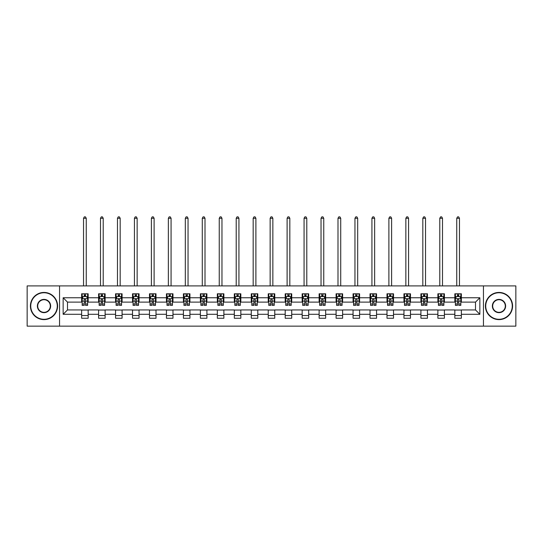 <?xml version="1.0" encoding="UTF-8"?>
<svg xmlns="http://www.w3.org/2000/svg" width="543" height="543" viewBox="0 0 543 543"><rect width="100%" height="100%" fill="white"/><g stroke="black" fill="none" stroke-linecap="round" stroke-linejoin="round"><path stroke-width="0.81" d="M483.446 326.146L515.85 326.146L515.85 285.91L483.446 285.91L483.446 326.146L59.554 326.146L59.554 285.91L27.15 285.91L27.15 326.146L59.554 326.146M483.446 285.91L59.554 285.91M461.367 297.761L461.367 293.79L454.844 293.79L454.844 297.761L444.405 297.761L444.405 293.79L437.882 293.79L437.882 297.761L427.443 297.761L427.443 293.79L420.913 293.79L420.913 297.761L410.474 297.761L410.474 293.79L403.951 293.79L403.951 297.761L393.512 297.761L393.512 293.79L386.989 293.79L386.989 297.761L376.55 297.761L376.55 293.79L370.021 293.79L370.021 297.761L359.581 297.761L359.581 293.79L353.059 293.79L353.059 297.761L342.619 297.761L342.619 293.79L336.097 293.79L336.097 297.761L325.657 297.761L325.657 293.79L319.128 293.79L319.128 297.761L308.689 297.761L308.689 293.79L302.166 293.79L302.166 297.761L291.727 297.761L291.727 293.79L285.204 293.79L285.204 297.761L274.765 297.761L274.765 293.79L268.235 293.79L268.235 297.761L257.796 297.761L257.796 293.79L251.273 293.79L251.273 297.761L240.834 297.761L240.834 293.79L234.311 293.79L234.311 297.761L223.872 297.761L223.872 293.79L217.343 293.79L217.343 297.761L206.903 297.761L206.903 293.79L200.381 293.79L200.381 297.761L189.941 297.761L189.941 293.79L183.419 293.79L183.419 297.761L172.979 297.761L172.979 293.79L166.45 293.79L166.45 297.761L156.011 297.761L156.011 293.79L149.488 293.79L149.488 297.761L139.049 297.761L139.049 293.79L132.526 293.79L132.526 297.761L122.087 297.761L122.087 293.79L115.557 293.79L115.557 297.761L105.118 297.761L105.118 293.79L98.595 293.79L98.595 297.761L88.156 297.761L88.156 293.79L81.633 293.79L81.633 297.761L63.144 297.761L63.144 314.288L67.495 309.944L81.633 309.944L81.633 318.259L88.156 318.259L88.156 309.944L98.595 309.944L98.595 318.259L105.118 318.259L105.118 309.944L115.557 309.944L115.557 318.259L122.087 318.259L122.087 309.944L132.526 309.944L132.526 318.259L139.049 318.259L139.049 309.944L149.488 309.944L149.488 318.259L156.011 318.259L156.011 309.944L166.45 309.944L166.45 318.259L172.979 318.259L172.979 309.944L183.419 309.944L183.419 318.259L189.941 318.259L189.941 309.944L200.381 309.944L200.381 318.259L206.903 318.259L206.903 309.944L217.343 309.944L217.343 318.259L223.872 318.259L223.872 309.944L234.311 309.944L234.311 318.259L240.834 318.259L240.834 309.944L251.273 309.944L251.273 318.259L257.796 318.259L257.796 309.944L268.235 309.944L268.235 318.259L274.765 318.259L274.765 309.944L285.204 309.944L285.204 318.259L291.727 318.259L291.727 309.944L302.166 309.944L302.166 318.259L308.689 318.259L308.689 309.944L319.128 309.944L319.128 318.259L325.657 318.259L325.657 309.944L336.097 309.944L336.097 318.259L342.619 318.259L342.619 309.944L353.059 309.944L353.059 318.259L359.581 318.259L359.581 309.944L370.021 309.944L370.021 318.259L376.55 318.259L376.55 309.944L386.989 309.944L386.989 318.259L393.512 318.259L393.512 309.944L403.951 309.944L403.951 318.259L410.474 318.259L410.474 309.944L420.913 309.944L420.913 318.259L427.443 318.259L427.443 309.944L437.882 309.944L437.882 318.259L444.405 318.259L444.405 309.944L454.844 309.944L454.844 318.259L461.367 318.259L461.367 309.944L475.505 309.944L475.505 302.112L461.367 302.112L461.367 297.761L479.856 297.761L479.856 314.288L461.367 314.288M454.844 314.288L444.405 314.288M437.882 314.288L427.443 314.288M420.913 314.288L410.474 314.288M403.951 314.288L393.512 314.288M386.989 314.288L376.55 314.288M370.021 314.288L359.581 314.288M353.059 314.288L342.619 314.288M336.097 314.288L325.657 314.288M319.128 314.288L308.689 314.288M302.166 314.288L291.727 314.288M285.204 314.288L274.765 314.288M268.235 314.288L257.796 314.288M251.273 314.288L240.834 314.288M234.311 314.288L223.872 314.288M217.343 314.288L206.903 314.288M200.381 314.288L189.941 314.288M183.419 314.288L172.979 314.288M166.45 314.288L156.011 314.288M149.488 314.288L139.049 314.288M132.526 314.288L122.087 314.288M115.557 314.288L105.118 314.288M98.595 314.288L88.156 314.288M81.633 314.288L63.144 314.288M454.844 297.761L454.844 302.112L444.405 302.112L444.405 297.761M437.882 297.761L437.882 302.112L427.443 302.112L427.443 297.761M420.913 297.761L420.913 302.112L410.474 302.112L410.474 297.761M403.951 297.761L403.951 302.112L393.512 302.112L393.512 297.761M386.989 297.761L386.989 302.112L376.55 302.112L376.55 297.761M370.021 297.761L370.021 302.112L359.581 302.112L359.581 297.761M353.059 297.761L353.059 302.112L342.619 302.112L342.619 297.761M336.097 297.761L336.097 302.112L325.657 302.112L325.657 297.761M319.128 297.761L319.128 302.112L308.689 302.112L308.689 297.761M302.166 297.761L302.166 302.112L291.727 302.112L291.727 297.761M285.204 297.761L285.204 302.112L274.765 302.112L274.765 297.761M268.235 297.761L268.235 302.112L257.796 302.112L257.796 297.761M251.273 297.761L251.273 302.112L240.834 302.112L240.834 297.761M234.311 297.761L234.311 302.112L223.872 302.112L223.872 297.761M217.343 297.761L217.343 302.112L206.903 302.112L206.903 297.761M200.381 297.761L200.381 302.112L189.941 302.112L189.941 297.761M183.419 297.761L183.419 302.112L172.979 302.112L172.979 297.761M166.45 297.761L166.45 302.112L156.011 302.112L156.011 297.761M149.488 297.761L149.488 302.112L139.049 302.112L139.049 297.761M132.526 297.761L132.526 302.112L122.087 302.112L122.087 297.761M115.557 297.761L115.557 302.112L105.118 302.112L105.118 297.761M98.595 297.761L98.595 302.112L88.156 302.112L88.156 297.761M81.633 297.761L81.633 302.112L67.495 302.112L63.144 297.761M67.495 302.112L67.495 309.944M479.856 314.288L475.505 309.944M475.505 302.112L479.856 297.761M81.633 296.512L82.176 296.512M84.24 296.512L85.543 296.512M87.613 296.512L88.156 296.512M81.633 302.003L82.176 302.003M84.24 302.003L85.543 302.003M87.613 302.003L88.156 302.003M81.633 310.053L88.156 310.053M81.633 315.544L88.156 315.544M98.595 310.053L105.118 310.053M98.595 315.544L105.118 315.544M98.595 296.512L99.138 296.512M101.208 296.512L102.512 296.512M104.575 296.512L105.118 296.512M98.595 302.003L99.138 302.003M101.208 302.003L102.512 302.003M104.575 302.003L105.118 302.003M115.557 310.053L122.087 310.053M115.557 315.544L122.087 315.544M115.557 296.512L116.1 296.512M118.17 296.512L119.474 296.512M121.544 296.512L122.087 296.512M115.557 302.003L116.1 302.003M118.17 302.003L119.474 302.003M121.544 302.003L122.087 302.003M132.526 310.053L139.049 310.053M132.526 315.544L139.049 315.544M132.526 296.512L133.069 296.512M135.132 296.512L136.436 296.512M138.506 296.512L139.049 296.512M132.526 302.003L133.069 302.003M135.132 302.003L136.436 302.003M138.506 302.003L139.049 302.003M149.488 310.053L156.011 310.053M149.488 315.544L156.011 315.544M149.488 296.512L150.031 296.512M152.101 296.512L153.404 296.512M155.468 296.512L156.011 296.512M149.488 302.003L150.031 302.003M152.101 302.003L153.404 302.003M155.468 302.003L156.011 302.003M166.45 310.053L172.979 310.053M166.45 315.544L172.979 315.544M166.45 296.512L166.993 296.512M169.063 296.512L170.366 296.512M172.436 296.512L172.979 296.512M166.45 302.003L166.993 302.003M169.063 302.003L170.366 302.003M172.436 302.003L172.979 302.003M183.419 310.053L189.941 310.053M183.419 315.544L189.941 315.544M183.419 296.512L183.962 296.512M186.025 296.512L187.328 296.512M189.398 296.512L189.941 296.512M183.419 302.003L183.962 302.003M186.025 302.003L187.328 302.003M189.398 302.003L189.941 302.003M200.381 310.053L206.903 310.053M200.381 315.544L206.903 315.544M200.381 296.512L200.924 296.512M202.994 296.512L204.297 296.512M206.36 296.512L206.903 296.512M200.381 302.003L200.924 302.003M202.994 302.003L204.297 302.003M206.36 302.003L206.903 302.003M217.343 310.053L223.872 310.053M217.343 315.544L223.872 315.544M217.343 296.512L217.886 296.512M219.956 296.512L221.259 296.512M223.329 296.512L223.872 296.512M217.343 302.003L217.886 302.003M219.956 302.003L221.259 302.003M223.329 302.003L223.872 302.003M234.311 310.053L240.834 310.053M234.311 315.544L240.834 315.544M234.311 296.512L234.854 296.512M236.918 296.512L238.221 296.512M240.291 296.512L240.834 296.512M234.311 302.003L234.854 302.003M236.918 302.003L238.221 302.003M240.291 302.003L240.834 302.003M251.273 310.053L257.796 310.053M251.273 315.544L257.796 315.544M251.273 296.512L251.816 296.512M253.886 296.512L255.19 296.512M257.253 296.512L257.796 296.512M251.273 302.003L251.816 302.003M253.886 302.003L255.19 302.003M257.253 302.003L257.796 302.003M268.235 310.053L274.765 310.053M268.235 315.544L274.765 315.544M268.235 296.512L268.778 296.512M270.848 296.512L272.152 296.512M274.222 296.512L274.765 296.512M268.235 302.003L268.778 302.003M270.848 302.003L272.152 302.003M274.222 302.003L274.765 302.003M285.204 310.053L291.727 310.053M285.204 315.544L291.727 315.544M285.204 296.512L285.747 296.512M287.81 296.512L289.114 296.512M291.184 296.512L291.727 296.512M285.204 302.003L285.747 302.003M287.81 302.003L289.114 302.003M291.184 302.003L291.727 302.003M302.166 310.053L308.689 310.053M302.166 315.544L308.689 315.544M302.166 296.512L302.709 296.512M304.779 296.512L306.082 296.512M308.146 296.512L308.689 296.512M302.166 302.003L302.709 302.003M304.779 302.003L306.082 302.003M308.146 302.003L308.689 302.003M319.128 310.053L325.657 310.053M319.128 315.544L325.657 315.544M319.128 296.512L319.671 296.512M321.741 296.512L323.044 296.512M325.114 296.512L325.657 296.512M319.128 302.003L319.671 302.003M321.741 302.003L323.044 302.003M325.114 302.003L325.657 302.003M336.097 310.053L342.619 310.053M336.097 315.544L342.619 315.544M336.097 296.512L336.64 296.512M338.703 296.512L340.006 296.512M342.076 296.512L342.619 296.512M336.097 302.003L336.64 302.003M338.703 302.003L340.006 302.003M342.076 302.003L342.619 302.003M353.059 310.053L359.581 310.053M353.059 315.544L359.581 315.544M353.059 296.512L353.602 296.512M355.672 296.512L356.975 296.512M359.038 296.512L359.581 296.512M353.059 302.003L353.602 302.003M355.672 302.003L356.975 302.003M359.038 302.003L359.581 302.003M370.021 310.053L376.55 310.053M370.021 315.544L376.55 315.544M370.021 296.512L370.564 296.512M372.634 296.512L373.937 296.512M376.007 296.512L376.55 296.512M370.021 302.003L370.564 302.003M372.634 302.003L373.937 302.003M376.007 302.003L376.55 302.003M386.989 310.053L393.512 310.053M386.989 315.544L393.512 315.544M386.989 296.512L387.532 296.512M389.596 296.512L390.899 296.512M392.969 296.512L393.512 296.512M386.989 302.003L387.532 302.003M389.596 302.003L390.899 302.003M392.969 302.003L393.512 302.003M403.951 310.053L410.474 310.053M403.951 315.544L410.474 315.544M403.951 296.512L404.494 296.512M406.564 296.512L407.868 296.512M409.931 296.512L410.474 296.512M403.951 302.003L404.494 302.003M406.564 302.003L407.868 302.003M409.931 302.003L410.474 302.003M420.913 310.053L427.443 310.053M420.913 315.544L427.443 315.544M420.913 296.512L421.456 296.512M423.526 296.512L424.83 296.512M426.9 296.512L427.443 296.512M420.913 302.003L421.456 302.003M423.526 302.003L424.83 302.003M426.9 302.003L427.443 302.003M437.882 310.053L444.405 310.053M437.882 315.544L444.405 315.544M437.882 296.512L438.425 296.512M440.488 296.512L441.792 296.512M443.862 296.512L444.405 296.512M437.882 302.003L438.425 302.003M440.488 302.003L441.792 302.003M443.862 302.003L444.405 302.003M454.844 310.053L461.367 310.053M454.844 315.544L461.367 315.544M454.844 296.512L455.387 296.512M457.457 296.512L458.76 296.512M460.824 296.512L461.367 296.512M454.844 302.003L455.387 302.003M457.457 302.003L458.76 302.003M460.824 302.003L461.367 302.003M85.543 295.209L84.24 295.209M87.613 304.012L85.543 304.012L85.543 305.376L87.613 305.376L87.613 298.738L86.527 296.566L83.262 296.566L82.176 298.738L82.176 305.376L84.24 305.376L84.24 304.012L82.176 304.012M82.176 298.738L82.176 293.79M87.613 298.738L87.613 293.79M84.24 296.566L84.24 293.79M85.543 293.79L85.543 296.566M85.543 304.012L85.543 299.56C85.108 298.718 84.674 298.718 84.24 299.56L84.24 304.012M86.256 285.91L86.256 218.272L83.534 218.272L83.534 285.91M83.534 218.272L84.348 216.854L85.434 216.854L86.256 218.272M44.003 292.758A13.27 13.27 0 0 0 30.741 306.028A13.27 13.27 0 0 0 44.003 319.291A13.27 13.27 0 0 0 57.273 306.028A13.27 13.27 0 0 0 44.003 292.758M44.003 319.617A13.595 13.595 0 0 1 30.415 306.028A13.595 13.595 0 0 1 44.003 292.433A13.595 13.595 0 0 1 57.599 306.028A13.595 13.595 0 0 1 44.003 319.617M44.003 299.39A6.631 6.631 0 0 1 50.642 306.028A6.631 6.631 0 0 1 44.003 312.659A6.631 6.631 0 0 1 37.372 306.028A6.631 6.631 0 0 1 44.003 299.39M44.003 312.334A6.306 6.306 0 0 0 50.316 306.028A6.306 6.306 0 0 0 44.003 299.722A6.306 6.306 0 0 0 37.698 306.028A6.306 6.306 0 0 0 44.003 312.334M498.997 292.758A13.27 13.27 0 0 0 485.727 306.028A13.27 13.27 0 0 0 498.997 319.291A13.27 13.27 0 0 0 512.259 306.028A13.27 13.27 0 0 0 498.997 292.758M498.997 319.617A13.595 13.595 0 0 1 485.401 306.028A13.595 13.595 0 0 1 498.997 292.433A13.595 13.595 0 0 1 512.585 306.028A13.595 13.595 0 0 1 498.997 319.617M498.997 299.39A6.631 6.631 0 0 1 505.628 306.028A6.631 6.631 0 0 1 498.997 312.659A6.631 6.631 0 0 1 492.358 306.028A6.631 6.631 0 0 1 498.997 299.39M498.997 312.334A6.306 6.306 0 0 0 505.302 306.028A6.306 6.306 0 0 0 498.997 299.722A6.306 6.306 0 0 0 492.684 306.028A6.306 6.306 0 0 0 498.997 312.334M102.512 295.209L101.208 295.209M104.575 304.012L102.512 304.012L102.512 305.376L104.575 305.376L104.575 298.738L103.489 296.566L100.224 296.566L99.138 298.738L99.138 305.376L101.208 305.376L101.208 304.012L99.138 304.012M99.138 298.738L99.138 293.79M104.575 298.738L104.575 293.79M101.208 296.566L101.208 293.79M102.512 293.79L102.512 296.566M102.512 304.012L102.512 299.56C102.077 298.718 101.643 298.718 101.208 299.56L101.208 304.012M103.218 285.91L103.218 218.272L100.496 218.272L100.496 285.91M100.496 218.272L101.317 216.854L102.403 216.854L103.218 218.272M119.474 295.209L118.17 295.209M121.544 304.012L119.474 304.012L119.474 305.376L121.544 305.376L121.544 298.738L120.451 296.566L117.193 296.566L116.1 298.738L116.1 305.376L118.17 305.376L118.17 304.012L116.1 304.012M116.1 298.738L116.1 293.79M121.544 298.738L121.544 293.79M118.17 296.566L118.17 293.79M119.474 293.79L119.474 296.566M119.474 304.012L119.474 299.56C119.039 298.718 118.605 298.718 118.17 299.56L118.17 304.012M120.179 285.91L120.179 218.272L117.464 218.272L117.464 285.91M117.464 218.272L118.279 216.854L119.365 216.854L120.179 218.272M136.436 295.209L135.132 295.209M138.506 304.012L136.436 304.012L136.436 305.376L138.506 305.376L138.506 298.738L137.42 296.566L134.155 296.566L133.069 298.738L133.069 305.376L135.132 305.376L135.132 304.012L133.069 304.012M133.069 298.738L133.069 293.79M138.506 298.738L138.506 293.79M135.132 296.566L135.132 293.79M136.436 293.79L136.436 296.566M136.436 304.012L136.436 299.56C136.001 298.718 135.567 298.718 135.132 299.56L135.132 304.012M137.148 285.91L137.148 218.272L134.426 218.272L134.426 285.91M134.426 218.272L135.241 216.854L136.327 216.854L137.148 218.272M153.404 295.209L152.101 295.209M155.468 304.012L153.404 304.012L153.404 305.376L155.468 305.376L155.468 298.738L154.382 296.566L151.117 296.566L150.031 298.738L150.031 305.376L152.101 305.376L152.101 304.012L150.031 304.012M150.031 298.738L150.031 293.79M155.468 298.738L155.468 293.79M152.101 296.566L152.101 293.79M153.404 293.79L153.404 296.566M153.404 304.012L153.404 299.56C152.97 298.718 152.535 298.718 152.101 299.56L152.101 304.012M154.11 285.91L154.11 218.272L151.388 218.272L151.388 285.91M151.388 218.272L152.21 216.854L153.296 216.854L154.11 218.272M170.366 295.209L169.063 295.209M172.436 304.012L170.366 304.012L170.366 305.376L172.436 305.376L172.436 298.738L171.344 296.566L168.086 296.566L166.993 298.738L166.993 305.376L169.063 305.376L169.063 304.012L166.993 304.012M166.993 298.738L166.993 293.79M172.436 298.738L172.436 293.79M169.063 296.566L169.063 293.79M170.366 293.79L170.366 296.566M170.366 304.012L170.366 299.56C169.932 298.718 169.497 298.718 169.063 299.56L169.063 304.012M171.072 285.91L171.072 218.272L168.357 218.272L168.357 285.91M168.357 218.272L169.172 216.854L170.258 216.854L171.072 218.272M187.328 295.209L186.025 295.209M189.398 304.012L187.328 304.012L187.328 305.376L189.398 305.376L189.398 298.738L188.312 296.566L185.048 296.566L183.962 298.738L183.962 305.376L186.025 305.376L186.025 304.012L183.962 304.012M183.962 298.738L183.962 293.79M189.398 298.738L189.398 293.79M186.025 296.566L186.025 293.79M187.328 293.79L187.328 296.566M187.328 304.012L187.328 299.56C186.894 298.718 186.459 298.718 186.025 299.56L186.025 304.012M188.041 285.91L188.041 218.272L185.319 218.272L185.319 285.91M185.319 218.272L186.134 216.854L187.22 216.854L188.041 218.272M204.297 295.209L202.994 295.209M206.36 304.012L204.297 304.012L204.297 305.376L206.36 305.376L206.36 298.738L205.274 296.566L202.01 296.566L200.924 298.738L200.924 305.376L202.994 305.376L202.994 304.012L200.924 304.012M200.924 298.738L200.924 293.79M206.36 298.738L206.36 293.79M202.994 296.566L202.994 293.79M204.297 293.79L204.297 296.566M204.297 304.012L204.297 299.56C203.863 298.718 203.428 298.718 202.994 299.56L202.994 304.012M205.003 285.91L205.003 218.272L202.281 218.272L202.281 285.91M202.281 218.272L203.102 216.854L204.188 216.854L205.003 218.272M221.259 295.209L219.956 295.209M223.329 304.012L221.259 304.012L221.259 305.376L223.329 305.376L223.329 298.738L222.236 296.566L218.978 296.566L217.886 298.738L217.886 305.376L219.956 305.376L219.956 304.012L217.886 304.012M217.886 298.738L217.886 293.79M223.329 298.738L223.329 293.79M219.956 296.566L219.956 293.79M221.259 293.79L221.259 296.566M221.259 304.012L221.259 299.56C220.825 298.718 220.39 298.718 219.956 299.56L219.956 304.012M221.965 285.91L221.965 218.272L219.25 218.272L219.25 285.91M219.25 218.272L220.064 216.854L221.15 216.854L221.965 218.272M238.221 295.209L236.918 295.209M240.291 304.012L238.221 304.012L238.221 305.376L240.291 305.376L240.291 298.738L239.205 296.566L235.94 296.566L234.854 298.738L234.854 305.376L236.918 305.376L236.918 304.012L234.854 304.012M234.854 298.738L234.854 293.79M240.291 298.738L240.291 293.79M236.918 296.566L236.918 293.79M238.221 293.79L238.221 296.566M238.221 304.012L238.221 299.56C237.786 298.718 237.352 298.718 236.918 299.56L236.918 304.012M238.934 285.91L238.934 218.272L236.212 218.272L236.212 285.91M236.212 218.272L237.026 216.854L238.112 216.854L238.934 218.272M255.19 295.209L253.886 295.209M257.253 304.012L255.19 304.012L255.19 305.376L257.253 305.376L257.253 298.738L256.167 296.566L252.902 296.566L251.816 298.738L251.816 305.376L253.886 305.376L253.886 304.012L251.816 304.012M251.816 298.738L251.816 293.79M257.253 298.738L257.253 293.79M253.886 296.566L253.886 293.79M255.19 293.79L255.19 296.566M255.19 304.012L255.19 299.56C254.755 298.718 254.321 298.718 253.886 299.56L253.886 304.012M255.896 285.91L255.896 218.272L253.174 218.272L253.174 285.91M253.174 218.272L253.995 216.854L255.081 216.854L255.896 218.272M272.152 295.209L270.848 295.209M274.222 304.012L272.152 304.012L272.152 305.376L274.222 305.376L274.222 298.738L273.129 296.566L269.871 296.566L268.778 298.738L268.778 305.376L270.848 305.376L270.848 304.012L268.778 304.012M268.778 298.738L268.778 293.79M274.222 298.738L274.222 293.79M270.848 296.566L270.848 293.79M272.152 293.79L272.152 296.566M272.152 304.012L272.152 299.56C271.717 298.718 271.283 298.718 270.848 299.56L270.848 304.012M272.857 285.91L272.857 218.272L270.142 218.272L270.142 285.91M270.142 218.272L270.957 216.854L272.043 216.854L272.857 218.272M289.114 295.209L287.81 295.209M291.184 304.012L289.114 304.012L289.114 305.376L291.184 305.376L291.184 298.738L290.098 296.566L286.833 296.566L285.747 298.738L285.747 305.376L287.81 305.376L287.81 304.012L285.747 304.012M285.747 298.738L285.747 293.79M291.184 298.738L291.184 293.79M287.81 296.566L287.81 293.79M289.114 293.79L289.114 296.566M289.114 304.012L289.114 299.56C288.679 298.718 288.245 298.718 287.81 299.56L287.81 304.012M289.826 285.91L289.826 218.272L287.104 218.272L287.104 285.91M287.104 218.272L287.919 216.854L289.005 216.854L289.826 218.272M306.082 295.209L304.779 295.209M308.146 304.012L306.082 304.012L306.082 305.376L308.146 305.376L308.146 298.738L307.06 296.566L303.795 296.566L302.709 298.738L302.709 305.376L304.779 305.376L304.779 304.012L302.709 304.012M302.709 298.738L302.709 293.79M308.146 298.738L308.146 293.79M304.779 296.566L304.779 293.79M306.082 293.79L306.082 296.566M306.082 304.012L306.082 299.56C305.648 298.718 305.214 298.718 304.779 299.56L304.779 304.012M306.788 285.91L306.788 218.272L304.066 218.272L304.066 285.91M304.066 218.272L304.888 216.854L305.974 216.854L306.788 218.272M323.044 295.209L321.741 295.209M325.114 304.012L323.044 304.012L323.044 305.376L325.114 305.376L325.114 298.738L324.022 296.566L320.764 296.566L319.671 298.738L319.671 305.376L321.741 305.376L321.741 304.012L319.671 304.012M319.671 298.738L319.671 293.79M325.114 298.738L325.114 293.79M321.741 296.566L321.741 293.79M323.044 293.79L323.044 296.566M323.044 304.012L323.044 299.56C322.61 298.718 322.175 298.718 321.741 299.56L321.741 304.012M323.75 285.91L323.75 218.272L321.035 218.272L321.035 285.91M321.035 218.272L321.85 216.854L322.936 216.854L323.75 218.272M340.006 295.209L338.703 295.209M342.076 304.012L340.006 304.012L340.006 305.376L342.076 305.376L342.076 298.738L340.99 296.566L337.726 296.566L336.64 298.738L336.64 305.376L338.703 305.376L338.703 304.012L336.64 304.012M336.64 298.738L336.64 293.79M342.076 298.738L342.076 293.79M338.703 296.566L338.703 293.79M340.006 293.79L340.006 296.566M340.006 304.012L340.006 299.56C339.572 298.718 339.137 298.718 338.703 299.56L338.703 304.012M340.719 285.91L340.719 218.272L337.997 218.272L337.997 285.91M337.997 218.272L338.812 216.854L339.898 216.854L340.719 218.272M356.975 295.209L355.672 295.209M359.038 304.012L356.975 304.012L356.975 305.376L359.038 305.376L359.038 298.738L357.952 296.566L354.688 296.566L353.602 298.738L353.602 305.376L355.672 305.376L355.672 304.012L353.602 304.012M353.602 298.738L353.602 293.79M359.038 298.738L359.038 293.79M355.672 296.566L355.672 293.79M356.975 293.79L356.975 296.566M356.975 304.012L356.975 299.56C356.541 298.718 356.106 298.718 355.672 299.56L355.672 304.012M357.681 285.91L357.681 218.272L354.959 218.272L354.959 285.91M354.959 218.272L355.78 216.854L356.866 216.854L357.681 218.272M373.937 295.209L372.634 295.209M376.007 304.012L373.937 304.012L373.937 305.376L376.007 305.376L376.007 298.738L374.914 296.566L371.656 296.566L370.564 298.738L370.564 305.376L372.634 305.376L372.634 304.012L370.564 304.012M370.564 298.738L370.564 293.79M376.007 298.738L376.007 293.79M372.634 296.566L372.634 293.79M373.937 293.79L373.937 296.566M373.937 304.012L373.937 299.56C373.503 298.718 373.068 298.718 372.634 299.56L372.634 304.012M374.643 285.91L374.643 218.272L371.928 218.272L371.928 285.91M371.928 218.272L372.742 216.854L373.828 216.854L374.643 218.272M390.899 295.209L389.596 295.209M392.969 304.012L390.899 304.012L390.899 305.376L392.969 305.376L392.969 298.738L391.883 296.566L388.618 296.566L387.532 298.738L387.532 305.376L389.596 305.376L389.596 304.012L387.532 304.012M387.532 298.738L387.532 293.79M392.969 298.738L392.969 293.79M389.596 296.566L389.596 293.79M390.899 293.79L390.899 296.566M390.899 304.012L390.899 299.56C390.465 298.718 390.03 298.718 389.596 299.56L389.596 304.012M391.612 285.91L391.612 218.272L388.89 218.272L388.89 285.91M388.89 218.272L389.704 216.854L390.79 216.854L391.612 218.272M407.868 295.209L406.564 295.209M409.931 304.012L407.868 304.012L407.868 305.376L409.931 305.376L409.931 298.738L408.845 296.566L405.58 296.566L404.494 298.738L404.494 305.376L406.564 305.376L406.564 304.012L404.494 304.012M404.494 298.738L404.494 293.79M409.931 298.738L409.931 293.79M406.564 296.566L406.564 293.79M407.868 293.79L407.868 296.566M407.868 304.012L407.868 299.56C407.433 298.718 406.999 298.718 406.564 299.56L406.564 304.012M408.574 285.91L408.574 218.272L405.852 218.272L405.852 285.91M405.852 218.272L406.673 216.854L407.759 216.854L408.574 218.272M424.83 295.209L423.526 295.209M426.9 304.012L424.83 304.012L424.83 305.376L426.9 305.376L426.9 298.738L425.807 296.566L422.549 296.566L421.456 298.738L421.456 305.376L423.526 305.376L423.526 304.012L421.456 304.012M421.456 298.738L421.456 293.79M426.9 298.738L426.9 293.79M423.526 296.566L423.526 293.79M424.83 293.79L424.83 296.566M424.83 304.012L424.83 299.56C424.395 298.718 423.961 298.718 423.526 299.56L423.526 304.012M425.536 285.91L425.536 218.272L422.821 218.272L422.821 285.91M422.821 218.272L423.635 216.854L424.721 216.854L425.536 218.272M441.792 295.209L440.488 295.209M443.862 304.012L441.792 304.012L441.792 305.376L443.862 305.376L443.862 298.738L442.776 296.566L439.511 296.566L438.425 298.738L438.425 305.376L440.488 305.376L440.488 304.012L438.425 304.012M438.425 298.738L438.425 293.79M443.862 298.738L443.862 293.79M440.488 296.566L440.488 293.79M441.792 293.79L441.792 296.566M441.792 304.012L441.792 299.56C441.357 298.718 440.923 298.718 440.488 299.56L440.488 304.012M442.504 285.91L442.504 218.272L439.782 218.272L439.782 285.91M439.782 218.272L440.597 216.854L441.683 216.854L442.504 218.272M458.76 295.209L457.457 295.209M460.824 304.012L458.76 304.012L458.76 305.376L460.824 305.376L460.824 298.738L459.738 296.566L456.473 296.566L455.387 298.738L455.387 305.376L457.457 305.376L457.457 304.012L455.387 304.012M455.387 298.738L455.387 293.79M460.824 298.738L460.824 293.79M457.457 296.566L457.457 293.79M458.76 293.79L458.76 296.566M458.76 304.012L458.76 299.56C458.326 298.718 457.892 298.718 457.457 299.56L457.457 304.012M459.466 285.91L459.466 218.272L456.744 218.272L456.744 285.91M456.744 218.272L457.566 216.854L458.652 216.854L459.466 218.272M87.586 298.684L82.203 298.684M82.176 296.695L83.194 296.695M86.588 296.695L87.613 296.695M84.24 301.094L82.176 301.094M87.613 301.094L85.543 301.094M85.543 295.901L84.24 295.901M104.548 298.684L99.165 298.684M99.138 296.695L100.163 296.695M103.557 296.695L104.575 296.695M101.208 301.094L99.138 301.094M104.575 301.094L102.512 301.094M102.512 295.901L101.208 295.901M121.517 298.684L116.127 298.684M116.1 296.695L117.125 296.695M120.519 296.695L121.544 296.695M118.17 301.094L116.1 301.094M121.544 301.094L119.474 301.094M119.474 295.901L118.17 295.901M138.479 298.684L133.096 298.684M133.069 296.695L134.087 296.695M137.481 296.695L138.506 296.695M135.132 301.094L133.069 301.094M138.506 301.094L136.436 301.094M136.436 295.901L135.132 295.901M155.441 298.684L150.058 298.684M150.031 296.695L151.056 296.695M154.45 296.695L155.468 296.695M152.101 301.094L150.031 301.094M155.468 301.094L153.404 301.094M153.404 295.901L152.101 295.901M172.409 298.684L167.02 298.684M166.993 296.695L168.018 296.695M171.412 296.695L172.436 296.695M169.063 301.094L166.993 301.094M172.436 301.094L170.366 301.094M170.366 295.901L169.063 295.901M189.371 298.684L183.989 298.684M183.962 296.695L184.98 296.695M188.373 296.695L189.398 296.695M186.025 301.094L183.962 301.094M189.398 301.094L187.328 301.094M187.328 295.901L186.025 295.901M206.333 298.684L200.951 298.684M200.924 296.695L201.948 296.695M205.342 296.695L206.36 296.695M202.994 301.094L200.924 301.094M206.36 301.094L204.297 301.094M204.297 295.901L202.994 295.901M223.302 298.684L217.913 298.684M217.886 296.695L218.91 296.695M222.304 296.695L223.329 296.695M219.956 301.094L217.886 301.094M223.329 301.094L221.259 301.094M221.259 295.901L219.956 295.901M240.264 298.684L234.881 298.684M234.854 296.695L235.872 296.695M239.266 296.695L240.291 296.695M236.918 301.094L234.854 301.094M240.291 301.094L238.221 301.094M238.221 295.901L236.918 295.901M257.226 298.684L251.843 298.684M251.816 296.695L252.841 296.695M256.235 296.695L257.253 296.695M253.886 301.094L251.816 301.094M257.253 301.094L255.19 301.094M255.19 295.901L253.886 295.901M274.195 298.684L268.805 298.684M268.778 296.695L269.803 296.695M273.197 296.695L274.222 296.695M270.848 301.094L268.778 301.094M274.222 301.094L272.152 301.094M272.152 295.901L270.848 295.901M291.157 298.684L285.774 298.684M285.747 296.695L286.765 296.695M290.159 296.695L291.184 296.695M287.81 301.094L285.747 301.094M291.184 301.094L289.114 301.094M289.114 295.901L287.81 295.901M308.119 298.684L302.736 298.684M302.709 296.695L303.734 296.695M307.128 296.695L308.146 296.695M304.779 301.094L302.709 301.094M308.146 301.094L306.082 301.094M306.082 295.901L304.779 295.901M325.087 298.684L319.698 298.684M319.671 296.695L320.696 296.695M324.09 296.695L325.114 296.695M321.741 301.094L319.671 301.094M325.114 301.094L323.044 301.094M323.044 295.901L321.741 295.901M342.049 298.684L336.667 298.684M336.64 296.695L337.658 296.695M341.052 296.695L342.076 296.695M338.703 301.094L336.64 301.094M342.076 301.094L340.006 301.094M340.006 295.901L338.703 295.901M359.011 298.684L353.629 298.684M353.602 296.695L354.627 296.695M358.02 296.695L359.038 296.695M355.672 301.094L353.602 301.094M359.038 301.094L356.975 301.094M356.975 295.901L355.672 295.901M375.98 298.684L370.591 298.684M370.564 296.695L371.588 296.695M374.982 296.695L376.007 296.695M372.634 301.094L370.564 301.094M376.007 301.094L373.937 301.094M373.937 295.901L372.634 295.901M392.942 298.684L387.559 298.684M387.532 296.695L388.55 296.695M391.944 296.695L392.969 296.695M389.596 301.094L387.532 301.094M392.969 301.094L390.899 301.094M390.899 295.901L389.596 295.901M409.904 298.684L404.521 298.684M404.494 296.695L405.519 296.695M408.913 296.695L409.931 296.695M406.564 301.094L404.494 301.094M409.931 301.094L407.868 301.094M407.868 295.901L406.564 295.901M426.873 298.684L421.483 298.684M421.456 296.695L422.481 296.695M425.875 296.695L426.9 296.695M423.526 301.094L421.456 301.094M426.9 301.094L424.83 301.094M424.83 295.901L423.526 295.901M443.835 298.684L438.452 298.684M438.425 296.695L439.443 296.695M442.837 296.695L443.862 296.695M440.488 301.094L438.425 301.094M443.862 301.094L441.792 301.094M441.792 295.901L440.488 295.901M460.797 298.684L455.414 298.684M455.387 296.695L456.412 296.695M459.806 296.695L460.824 296.695M457.457 301.094L455.387 301.094M460.824 301.094L458.76 301.094M458.76 295.901L457.457 295.901"/></g></svg>
